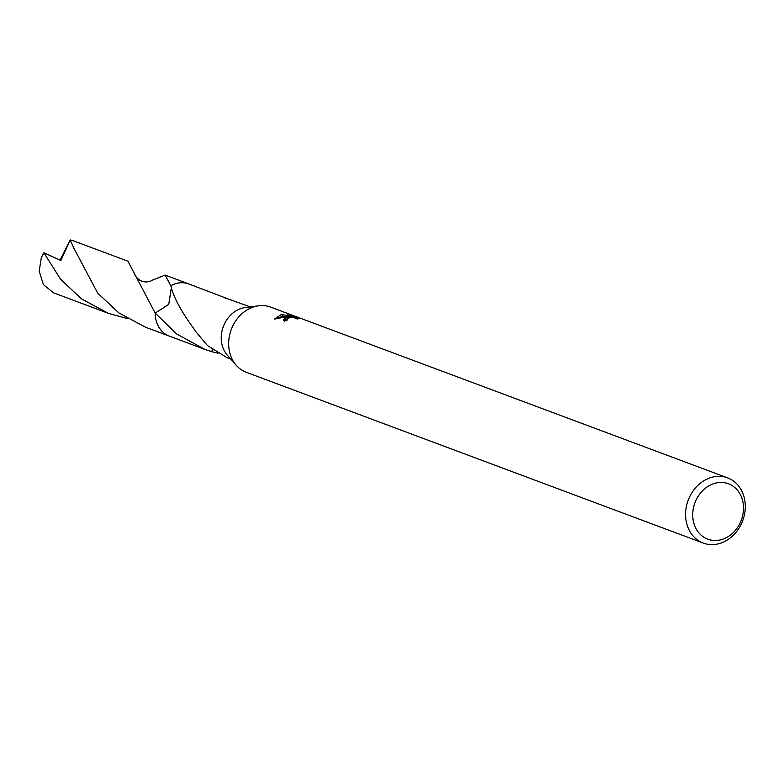 <?xml version="1.0" encoding="UTF-8"?>
<svg xmlns="http://www.w3.org/2000/svg" width="784" height="784" viewBox="0 0 784 784"><rect width="100%" height="100%" fill="white"/><g stroke="black" fill="none" stroke-linecap="round" stroke-linejoin="round"><path stroke-width="1.18" d="M703.258 543.067L246.343 372.322A34.8 29.116 -69.5 0 1 236.288 365.334A34.8 29.116 -69.5 0 1 230.947 330.378A34.8 29.116 -69.5 0 1 256.995 306.054A34.8 29.116 -69.5 0 1 258.534 305.809A34.8 29.116 -69.5 0 1 270.705 307.132L727.621 477.877A34.8 29.116 -69.5 0 1 744.8 512.775A34.8 29.116 -69.5 0 1 716.968 544.145A34.8 29.116 -69.5 0 1 703.258 543.067A34.8 29.116 -69.5 0 1 686.069 508.169A34.8 29.116 -69.5 0 1 713.91 476.809A34.8 29.116 -69.5 0 1 727.621 477.877M236.288 365.334L227.35 355.211A27.842 23.295 -69.5 0 1 223.077 327.242A27.842 23.295 -69.5 0 1 243.922 307.789A27.842 23.295 -69.5 0 1 245.147 307.583L258.534 305.809M298.018 318.912L293.833 317.687L289.61 317.677L286.915 319.147L287.718 319.901A34.8 29.116 110.5 0 0 284.612 321.146L283.269 319.784L286.748 317.177L290.835 316.824L285.905 316.854L274.488 319.098L280.672 314.903L282.72 314.649L293.275 316.971L287.571 314.835L299.586 318.451M299.478 318.226L297.067 319.088M716.811 482.856A29.576 24.745 -69.5 0 1 743.467 506.621A29.576 24.745 -69.5 0 1 719.408 540.098A29.576 24.745 -69.5 0 1 692.752 516.333A29.576 24.745 -69.5 0 1 716.811 482.856M230.751 359.062L226.948 357.641L207.476 345.568L194.804 330.436A27.842 23.295 110.5 0 1 194.765 329.946C181.506 312.071 173.519 297.322 170.804 285.709L170.804 285.709A27.842 23.295 -69.5 0 1 177.89 283.112A27.842 23.295 -69.5 0 1 188.856 283.975A27.852 23.304 -69.5 0 1 189.62 284.259M170.794 285.699A27.842 23.304 -69.5 0 1 177.88 283.102A27.842 23.304 -69.5 0 1 189.395 284.171M250.243 306.907L224.9 297.783A27.842 23.295 -69.5 0 1 225.39 297.881L188.856 283.975A27.852 23.304 -69.5 0 0 170.804 285.69L165.081 275.066L188.856 283.945M292.589 316.707L292.54 315.825M290.864 317.559L290.835 316.824M287.003 318.814L283.661 320.578M285.503 316.883L282.799 316.334L276.066 318.598M293.314 317.628L293.275 316.971M282.799 316.334L282.72 314.649M217.952 353.221L212.258 351.81A18.561 15.533 110.5 0 0 212.738 349.791M212.258 351.81A27.842 23.295 -69.5 0 1 211.778 351.712L204.849 349.38L176.704 334.004L155.203 313.081L168.756 304.378L171.392 287.424M212.327 349.488L211.778 351.712M170.128 336.405A27.852 23.304 -69.5 0 1 169.354 336.13A27.842 23.295 -69.5 0 1 155.212 313.09M169.903 336.326A27.842 23.304 -69.5 0 1 155.203 313.081M225.184 298.586L225.39 297.881M155.222 314.619A27.852 23.304 -69.5 0 1 155.193 313.09L127.919 261.19L72.961 240.659L70.197 240.169L73.951 248.381L97.706 293.118L118.825 312.894L145.569 327.242L169.354 336.13A27.852 23.304 -69.5 0 1 155.222 314.619M152.253 280.231L165.081 275.066M127.606 318.657L108.417 313.355L81.565 298.929L60.544 279.231L43.884 252.781L60.858 260.484L70.197 240.169M108.417 313.355L53.469 292.814L43.424 284.631L39.2 271.254L41.219 258.21A27.842 23.295 -69.5 0 1 43.884 252.781M60.025 260.141L70.207 239.855M286.915 319.147L286.954 320.166M169.364 336.12L204.849 349.38M134.172 273.332C137.837 282.103 146.726 283.779 152.419 280.133"/></g></svg>
